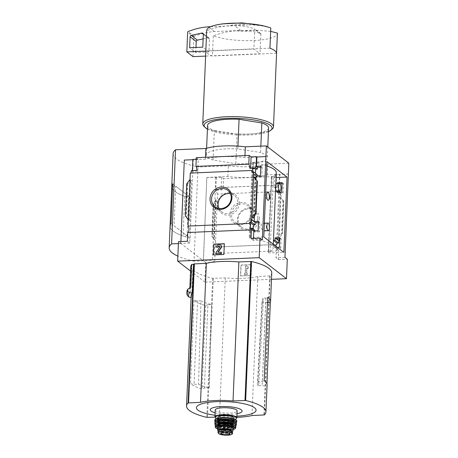 <?xml version="1.0" encoding="UTF-8"?>
<svg xmlns="http://www.w3.org/2000/svg" width="458" height="458" viewBox="0 0 458 458"><rect width="100%" height="100%" fill="white"/><g stroke="black" fill="none" stroke-linecap="round" stroke-linejoin="round"><path stroke-width="0.34" stroke-dasharray="2.29 1.72" d="M266.442 227.918C266.321 225.038 265.302 223.481 263.39 223.246C259.543 223.075 261.163 231.416 264.484 230.838C265.64 230.706 266.298 229.733 266.442 227.918M275.567 189.938L275.373 191.272L275.103 188.444L275.825 183.824M266.945 161.622L253.303 162.264A1.385 0.338 2.4 0 0 252.381 162.544A1.385 0.338 2.4 0 0 253.177 162.888A40.041 9.778 2.4 0 1 253.366 162.916L250.177 238.194A40.109 9.795 2.4 0 1 273.134 248.064A40.109 9.795 2.4 0 1 268.543 252.341L268.508 252.318A40.041 9.778 2.4 0 1 268.417 252.358A1.385 0.338 2.4 0 0 268.256 252.507A1.385 0.338 2.4 0 0 270.06 252.902L283.863 252.381M276.288 172.763A40.109 9.795 2.4 0 1 271.697 177.04L268.543 252.341M253.331 162.893A40.109 9.795 2.4 0 1 266.762 165.939M268.794 193.139L266.957 192.068L264.747 196.368L267.947 200.352L268.497 200.209M253.366 162.916L250.205 238.217A40.041 9.778 2.4 0 0 250.022 238.189A1.385 0.338 2.4 0 1 249.226 237.845A1.385 0.338 2.4 0 1 250.148 237.565L263.791 236.918M271.697 177.04L268.508 252.318M271.668 177.017A40.041 9.778 2.4 0 1 271.571 177.057L268.417 252.358M275.848 246.209A3.332 1.059 87.6 0 0 275.79 247.858L277.502 247.784A3.332 1.059 87.6 0 0 277.829 249.845L278.224 249.828L276.414 248.436L280.754 248.253L279.454 247.246M280.754 248.253L281.155 238.704L279.855 237.702M258.489 222.342L259.835 222.279L258.53 221.277M259.835 222.279L259.434 231.828L258.135 230.821M277.829 249.845L274.691 247.429L277.296 247.326M259.434 231.828L254.728 232.046L251.591 229.63M277.502 247.784L274.766 245.677L274.691 247.429M254.728 232.046L254.774 230.964M275.79 247.858L273.042 245.746L274.766 245.677M254.803 230.3L253.102 230.38L250.36 228.267M273.455 240.439L273.042 245.746M253.102 230.38L253.16 229.034M281.155 238.704L279.809 238.761M277.004 192.297L280.668 195.119L278.727 193.305L283.067 193.121L281.762 192.114M283.067 193.121L283.468 183.572L282.162 182.57M260.797 167.21L262.148 167.147L260.842 166.145M262.148 167.147L261.747 176.696L260.442 175.689M280.096 183.715L279.128 183.755L279.523 184.064L279.128 184.082L279.054 185.828L277.33 184.5L275.607 184.563L275.384 190.007L277.101 189.944L277.05 191.198M279.054 185.828L277.348 185.902L275.607 184.563M279.128 184.082L278.378 183.503M277.371 183.544L277.33 184.5M283.468 183.572L282.117 183.629M261.747 176.696L257.041 176.92L253.377 174.097M280.668 195.119L280.765 192.766L280.01 192.183M278.641 191.129L277.101 189.944M257.041 176.92L257.087 175.832M280.765 192.766L279.054 192.841L275.384 190.007M257.138 174.567L255.438 174.647L251.763 171.813M279.054 192.841L279.111 191.49M277.348 185.902L277.308 186.772L278.281 187.522A3.332 1.059 87.6 0 0 278.865 191.123M255.438 174.647L255.495 173.301M254.419 216.021L255.965 179.152M281.063 195.102L280.949 197.793L279.495 196.671L277.811 236.878L281.573 233.735L282.162 233.42L282.54 233.717L279.26 237.994L279.231 238.784M276.815 238.887L278.727 193.305M282.54 233.717L283.891 201.52L280.949 197.793L279.26 237.994L277.811 236.878M279.128 183.755L279.517 174.412L288.46 174.034M279.523 184.064L279.918 174.716L279.517 174.412M259.239 218.781A11.564 10.597 -52.4 0 0 243.209 209.775A11.564 10.597 -52.4 0 0 242.397 229.177A11.564 10.597 -52.4 0 0 259.239 218.781M271.491 279.334L204.955 282.157L205.768 262.663L214.71 262.279L215.077 253.532A3.332 1.059 -92.4 0 1 214.235 249.856A3.332 1.059 -92.4 0 1 215.157 247.057A3.332 1.059 -92.4 0 1 215.346 247.097L276.517 244.498M215.346 247.097L217.567 194.095L279.111 191.484M284.968 257.402L276.025 257.78L276.414 248.436M262.342 239.969L253.4 240.353L253.48 238.452M190.654 173.055A3.332 1.059 -92.4 0 1 190.465 173.118A3.332 1.059 -92.4 0 1 190.282 173.072M217.567 194.095A3.332 1.059 -92.4 0 1 216.737 190.133L222.13 189.904A3.332 1.059 -92.4 0 1 223.04 187.391A3.332 1.059 -92.4 0 1 223.229 187.436L276.094 185.192A3.332 1.059 87.6 0 0 275.905 185.147A3.332 1.059 87.6 0 0 274.989 187.66L278.281 187.522M277.308 186.772L274.021 186.916L274.525 174.945L279.918 174.716M274.989 187.66L274.021 186.916M253.892 168.733L250.606 168.876L250.641 168.086M250.606 168.876L249.639 168.126M253.4 240.353L251.07 238.555M278.224 249.828A3.332 1.059 87.6 0 0 278.727 250.824L278.355 259.577L276.025 257.78M215.077 253.532L278.727 250.824M188.158 232.492A3.332 1.059 -92.4 0 1 187.975 232.549A3.332 1.059 -92.4 0 1 187.786 232.509M267.787 147.001L267.34 157.569A30.531 7.46 -177.6 0 1 235.836 163.712L237.078 134.131A30.531 7.46 -177.6 0 0 268.583 127.988M260.848 146.148L260.579 152.543A30.531 7.46 -177.6 0 1 267.34 157.569M267.461 302.463L262.016 302.332A32.541 7.952 -177.6 0 0 263.373 300.213A32.541 7.952 -177.6 0 0 262.463 298.198L265.932 298.049L267.684 297.259M266.911 384.073L266.819 386.289L262.199 385.544L257.287 385.75A31.488 7.694 -177.6 0 0 258.827 383.535A31.488 7.694 -177.6 0 0 257.969 381.606L262.44 381.417L264.186 380.627M266.819 386.289A55.515 13.563 -177.6 0 0 267.054 385.189M262.016 302.332L257.287 385.75M265.692 302.177L262.199 385.544M209.329 387.789L204.423 388L202.115 389.037A55.515 13.563 -177.6 0 1 190.545 383.758L194.055 384.325L198.526 384.136A31.488 7.694 -177.6 0 0 209.329 387.789L211.59 304.473L207.915 304.633L204.423 388M207.915 304.633L205.608 305.669A55.515 13.563 -177.6 0 1 194.043 300.391L197.553 300.958L201.016 300.809L198.526 384.136M197.553 300.958L194.055 384.325M257.969 381.606L262.463 298.198M265.932 298.049L262.44 381.417M271.76 272.911A55.515 13.563 2.4 0 1 270.203 275.905L257.791 276.517A34.419 8.41 2.4 0 1 225.279 277.897L212.661 278.349A55.515 13.563 2.4 0 1 192.892 268.909L191.702 297.271A55.515 13.563 2.4 0 1 191.198 295.278M194.043 300.391L190.545 383.758M205.608 305.669L202.115 389.037M204.955 282.157L190.545 271.062M190.723 266.848A57.181 13.969 2.4 0 0 191.226 268.869L192.892 268.909M191.118 297.253L191.702 297.271M187.436 295.519L187.568 293.429L190.27 291.643L191.226 268.869M230.219 25.705L247.612 24.967A13.877 3.389 -177.6 0 0 230.219 25.705C222.262 26.1 214.418 27.778 206.695 30.732L205.854 50.901A35.392 8.645 2.4 0 0 205.877 51.078L205.825 51.084M206.69 30.434A35.392 8.645 -177.6 0 0 206.695 30.732M270.798 28.007C263.327 25.705 255.598 24.692 247.612 24.967M196.31 157.661L198.245 159.155L197.742 171.12L196.774 170.376M205.768 262.663L203.438 260.865L206.844 177.429L203.346 260.797L180.899 243.501L184.397 160.134L205.436 159.241A34.699 8.473 -177.6 0 1 244.887 157.563L265.926 156.67M192.841 159.705L193.247 159.687L189.755 243.055L187.419 241.257M192.852 159.384L193.247 159.687M196.242 159.241L198.245 159.155M191.381 170.605L192.349 171.349L192.383 170.559M186.732 183.755L187.116 184.047L187.7 183.732L191.461 180.589L189.778 220.796L188.324 219.674M191.461 180.589L190.013 179.473M187.116 184.047L185.765 216.239L185.381 215.947M185.765 216.239L189.778 220.796M189.755 243.055L180.813 243.433L178.477 241.641M180.813 243.433L180.893 241.538M223.229 187.436L223.596 178.683L276.46 176.439L276.094 185.192M206.93 177.498L221.661 177.194L223.596 178.683M288.374 173.966L267.335 174.859A34.699 8.473 -177.6 0 1 227.884 176.536L206.844 177.429M276.46 176.439L274.525 174.945M216.268 177.423L215.77 189.389L216.737 190.133M215.546 200.364L213.256 204.108L213.668 204.508L217.304 200.495L215.85 199.379L215.546 200.364L213.92 239.133L215.615 240.702L211.899 236.391L213.92 239.133M214.71 262.279L212.38 260.488L203.438 260.865M215.873 177.114L212.38 260.488M283.891 201.52L283.508 201.228L282.162 233.42M283.508 201.228L279.495 196.671M213.668 204.508L212.323 236.7M251.173 275.498L251.625 264.741L241.108 265.188L240.656 275.945L251.173 275.498L240.502 275.825L240.954 265.067L251.471 264.621L251.018 275.378M278.355 259.577L287.298 259.199M244.887 157.563L244.967 155.594M267.335 174.859L267.787 164.101A34.699 8.473 2.4 0 1 228.336 165.779L197.988 167.067A62.454 15.257 2.4 0 1 173.118 153.733M288.826 163.208L267.787 164.101M227.884 176.536L228.336 165.779M203.346 260.797L194.043 261.192L197.988 167.067M178.397 243.61L180.899 243.501M205.436 159.241L205.516 157.271M171.057 223.533L190.036 238.154L191.702 198.463A62.454 15.257 2.4 0 1 171.756 186.332M190.036 238.154A62.454 15.257 2.4 0 1 170.09 226.023A62.454 15.257 2.4 0 0 183.074 236.002L187.041 235.83L174.057 225.828L175.717 186.16L188.702 196.167L187.041 235.83M194.043 261.192A62.454 15.257 2.4 0 1 177.87 256.137M237.948 146.131L237.834 148.873L260.579 152.543M237.834 148.873A30.531 7.46 -177.6 0 0 206.329 155.016A30.531 7.46 -177.6 0 0 213.09 160.042L235.836 163.712M172.723 183.841L191.702 198.463M188.702 196.167L184.74 196.333L183.074 236.002M184.74 196.333A62.454 15.257 2.4 0 1 171.756 186.354M170.09 225.994L174.057 225.828M172.62 186.291L175.717 186.16M239.282 203.409A11.564 10.597 -52.4 0 0 223.252 194.404A11.564 10.597 -52.4 0 0 222.439 213.806A11.564 10.597 -52.4 0 0 239.282 203.409M218.964 208.442A10.374 9.509 -52.4 0 0 221.62 211.802A10.374 9.509 -52.4 0 0 231.908 212.415A10.374 9.509 -52.4 0 0 237.776 203.163A10.374 9.509 -52.4 0 0 234.278 195.366A10.374 9.509 -52.4 0 0 230.357 193.654M257.734 218.54A10.374 9.509 -52.4 0 0 254.236 210.737A10.374 9.509 -52.4 0 0 240.376 213.153A10.374 9.509 -52.4 0 0 241.572 227.174A10.374 9.509 -52.4 0 0 251.866 227.792A10.374 9.509 -52.4 0 0 257.734 218.54M251.156 213.468A10.374 9.509 -52.4 0 0 247.658 205.671A10.374 9.509 -52.4 0 0 233.792 208.087A10.374 9.509 -52.4 0 0 234.994 222.107A10.374 9.509 -52.4 0 0 245.288 222.72A10.374 9.509 -52.4 0 0 251.156 213.468M251.906 213.13A11.564 10.597 -52.4 0 0 235.876 204.125A11.564 10.597 -52.4 0 0 235.063 223.533A11.564 10.597 -52.4 0 0 251.906 213.13M246.982 265.943L245.665 266.001L245.356 273.397L244.698 273.426L244.641 274.766L247.274 274.657L247.326 273.311L246.673 273.34L246.902 267.844L247.789 268.754L248.763 267.77L246.828 265.823L248.608 267.649L247.635 268.64L246.748 267.73L246.519 273.22L247.177 273.191L247.12 274.537L244.486 274.651L244.543 273.306L245.202 273.277L245.511 265.88L246.828 265.823M224.489 243.833L223.888 254.476M224.036 254.591L213.365 254.923M217.979 252.375L221.506 252.352M216.474 247.194A2.084 1.906 127.6 0 1 218.529 245.093L219.943 245.036A1.803 1.655 127.6 0 1 220.893 245.299M219.697 246.473A0.693 0.635 127.6 0 1 219.874 247.434L219.72 247.32M216.193 253.921L216.25 252.576L219.874 247.434M222.13 189.904L221.157 189.16L215.77 189.389M221.661 177.194L221.157 189.16M197.742 171.12L192.349 171.349M236.82 30.795A13.877 3.389 -177.6 0 0 254.219 30.056L236.82 30.795C228.863 31.19 221.025 32.861 213.302 35.821A35.392 8.645 -177.6 0 0 252.69 40.585A35.392 8.645 -177.6 0 0 277.405 33.394M270.655 31.356L254.219 30.056M203.821 126.11A35.392 8.645 -177.6 0 0 237.771 134.005A35.392 8.645 -177.6 0 0 272.258 128.979M213.302 35.821L212.455 55.99A35.392 8.645 2.4 0 1 212.037 55.824A35.392 8.645 2.4 0 1 205.877 51.078L253.904 49.04L260.064 53.786L205.613 56.099M207.417 129.082A34.001 8.307 -177.6 0 0 237.725 135.007A34.001 8.307 -177.6 0 0 268.428 131.641M207.571 125.435A30.531 7.46 -177.6 0 0 214.327 130.461L213.09 160.042M237.078 134.131L214.327 130.461M269.951 48.176L205.854 50.901M276.552 53.265L212.455 55.99M210.6 26.719L234.536 25.7A69.393 63.588 127.6 0 1 254.316 28.728A0.693 0.635 127.6 0 1 254.728 29.341L253.904 49.04M192.995 56.637L193.826 36.938A0.693 0.635 127.6 0 1 194.289 36.285A69.393 63.588 127.6 0 1 214.396 31.568L240.696 30.451A69.393 63.588 127.6 0 1 260.482 33.474A0.693 0.635 127.6 0 1 260.888 34.087L260.064 53.786M214.396 31.568L208.235 26.822M240.696 30.451L234.536 25.7M203.134 38.878L208.001 37.802A1.385 1.271 127.6 0 1 209.489 39.062L208.945 51.931L202.785 47.185M208.945 51.931L195.795 52.493L189.635 47.741M195.795 52.493L196.007 47.472M190.774 287.195A57.181 13.969 -177.6 0 0 189.767 289.622A57.181 13.969 -177.6 0 0 190.27 291.643M257.791 276.517L251.963 415.538M236.866 417.358A34.419 8.41 2.4 0 1 219.456 416.917L214.945 417.112M225.279 277.897L219.456 416.917M215.008 415.257A29.85 7.294 -177.6 0 0 236.918 416.173M215.111 412.795A15.933 3.893 -177.6 0 0 237.021 413.711M201.016 300.809A32.541 7.952 -177.6 0 0 211.59 304.473M276.088 177.498L273.214 177.607A1.385 0.338 2.4 0 1 271.411 177.206A1.385 0.338 2.4 0 1 271.571 177.057M218.071 430.978A6.801 1.66 -177.6 0 0 218.426 431.539L219.285 432.197A6.801 1.66 -177.6 0 0 226.784 433.611A6.801 1.66 -177.6 0 0 232.521 432.209M224.088 435.089L230.895 434.797M219.285 431.402L219.33 430.325L219.25 431.339A6.051 1.477 -177.6 0 0 219.25 431.344L220.498 432.306A6.051 1.477 -177.6 0 0 227.208 433.073A6.051 1.477 -177.6 0 0 231.342 431.848A6.051 1.477 -177.6 0 0 225.359 430.119A6.051 1.477 -177.6 0 0 219.25 431.339L219.296 430.268A6.051 1.477 2.4 0 1 219.353 430.073M231.387 430.772A6.051 1.477 2.4 0 1 227.254 431.997A6.051 1.477 2.4 0 1 220.544 431.23L219.33 430.325M218.111 430.823A7.631 1.866 -177.6 0 0 224.781 432.358A7.631 1.866 -177.6 0 0 232.143 431.631M215.231 409.973A10.963 2.679 -177.6 0 0 226.069 413.105A10.963 2.679 -177.6 0 0 237.135 410.889M217.836 417.341A8.049 1.964 -177.6 0 0 225.8 419.642A8.049 1.964 -177.6 0 0 233.924 418.017M224.391 420.696A4.162 1.019 -177.6 0 0 221.552 421.537A4.162 1.019 -177.6 0 0 225.668 422.728A4.162 1.019 -177.6 0 0 229.87 421.887A4.162 1.019 -177.6 0 0 224.391 420.696M225.691 432.69A4.162 1.019 -177.6 0 0 229.452 431.837A4.162 1.019 -177.6 0 0 229.452 431.808A4.162 1.019 -177.6 0 0 223.973 430.646A4.162 1.019 -177.6 0 0 221.134 431.459A4.162 1.019 -177.6 0 0 221.134 431.488A4.162 1.019 -177.6 0 0 224.815 432.655M253.177 162.888L250.022 238.189M255.106 177.985L253.446 217.642M212.661 278.349L206.833 417.37M270.203 275.905L264.375 414.925M215.85 199.379L214.161 239.58M213.285 204.211L211.94 236.402M213.48 203.592L212.088 236.689M280.37 197.61L278.75 236.374M282.958 200.638L281.573 233.735M190.528 181.093L188.902 219.857M187.7 183.732L186.314 216.829M255.352 178.339L253.732 217.103M257.184 180.784L255.799 213.875M260.888 34.087L254.728 29.341M260.482 33.474L254.316 28.728M193.826 36.938L187.66 32.192M194.289 36.285L188.124 31.539M209.489 39.062L203.323 34.316M208.001 37.802L203.323 34.201M187.86 289.164A59.809 14.61 -177.6 0 0 187.568 293.429M186.904 291.643A59.958 14.645 -177.6 0 0 187.408 293.71M186.841 293.2A59.958 14.645 -177.6 0 0 187.339 295.267M269.751 276.008L263.923 415.028M213.325 278.407L207.497 417.427M273.214 177.607L270.06 252.902M253.303 162.264L250.148 237.565M218.351 433.325L218.426 431.539M219.205 433.984L219.285 432.197M214.934 416.952A10.963 2.679 -177.6 0 0 225.777 420.083A10.963 2.679 -177.6 0 0 236.843 417.868M216.479 418.549A10.689 2.611 -177.6 0 0 225.771 420.284A10.689 2.611 -177.6 0 0 235.172 419.333M223.241 417.73A8.049 1.964 -177.6 0 0 217.75 419.356A8.049 1.964 -177.6 0 0 225.714 421.658A8.049 1.964 -177.6 0 0 233.838 420.032A8.049 1.964 -177.6 0 0 223.241 417.73M223.046 418.131A8.605 2.101 -177.6 0 0 220.075 421.583A8.605 2.101 -177.6 0 0 234.198 420.982A8.605 2.101 -177.6 0 0 223.046 418.131M215.334 419.27A10.683 2.611 -177.6 0 0 225.662 422.843A10.683 2.611 -177.6 0 0 236.254 420.146M214.808 420.049A10.963 2.679 -177.6 0 0 225.651 423.181A10.963 2.679 -177.6 0 0 236.712 420.971M214.791 421.291A10.929 2.668 -177.6 0 0 225.599 424.383A10.929 2.668 -177.6 0 0 236.631 422.207M215.283 422.11A10.792 2.633 -177.6 0 0 225.594 424.48A10.792 2.633 -177.6 0 0 236.07 422.98M216.852 421.354A8.879 2.17 -177.6 0 0 225.617 424.016A8.879 2.17 -177.6 0 0 234.57 422.099M221.89 420.593A8.187 1.998 -177.6 0 0 217.493 422.173A8.187 1.998 -177.6 0 0 225.594 424.514A8.187 1.998 -177.6 0 0 233.861 422.86A8.187 1.998 -177.6 0 0 229.613 420.919M223.063 420.919A8.187 1.998 -177.6 0 0 217.481 422.579A8.187 1.998 -177.6 0 0 225.576 424.921A8.187 1.998 -177.6 0 0 233.843 423.266A8.187 1.998 -177.6 0 0 223.063 420.919M222.966 421.12A8.467 2.067 -177.6 0 0 220.046 424.52A8.467 2.067 -177.6 0 0 233.941 423.931A8.467 2.067 -177.6 0 0 222.966 421.12M215.226 422.224A10.677 2.611 -177.6 0 0 225.542 425.797A10.677 2.611 -177.6 0 0 236.116 423.1M214.836 422.946A10.815 2.639 -177.6 0 0 225.531 425.98A10.815 2.639 -177.6 0 0 236.442 423.85M215.42 425.064A10.66 2.605 -177.6 0 0 225.479 427.291A10.66 2.605 -177.6 0 0 235.681 425.917M215.518 425.15A10.523 2.571 -177.6 0 0 225.473 427.371A10.523 2.571 -177.6 0 0 235.578 425.992M217.441 424.28A8.187 1.998 -177.6 0 0 225.496 426.804A8.187 1.998 -177.6 0 0 233.735 424.961M218.163 424.108A7.912 1.935 -177.6 0 0 217.665 424.743A7.912 1.935 -177.6 0 0 225.491 427.005A7.912 1.935 -177.6 0 0 233.471 425.402A7.912 1.935 -177.6 0 0 233.03 424.726M223.029 423.948A7.912 1.935 -177.6 0 0 217.63 425.551A7.912 1.935 -177.6 0 0 225.456 427.812A7.912 1.935 -177.6 0 0 233.437 426.209A7.912 1.935 -177.6 0 0 223.029 423.948M222.926 424.148A8.187 1.998 -177.6 0 0 220.103 427.434A8.187 1.998 -177.6 0 0 233.54 426.862A8.187 1.998 -177.6 0 0 222.926 424.148M215.46 425.276A10.253 2.508 -177.6 0 0 225.422 428.654A10.253 2.508 -177.6 0 0 235.624 426.123M215.14 425.992A10.391 2.536 -177.6 0 0 225.41 428.843A10.391 2.536 -177.6 0 0 235.887 426.862M215.352 427.268A10.133 2.473 -177.6 0 0 225.365 430.028A10.133 2.473 -177.6 0 0 235.567 428.115M233.019 429.627L226.097 430.199L217.768 428.986A9.858 2.41 -177.6 0 0 233.019 429.604M217.796 428.253A8.33 2.032 -177.6 0 0 225.37 429.793A8.33 2.032 -177.6 0 0 233.048 428.894M217.802 428.115A7.631 1.866 -177.6 0 0 225.353 430.297A7.631 1.866 -177.6 0 0 233.053 428.757M220.498 432.306L220.544 431.23M220.39 432.255L220.435 431.178M229.452 431.808L229.584 433.755A4.374 1.071 -177.6 0 0 223.825 432.529A4.374 1.071 -177.6 0 0 220.848 433.388L221.134 431.459M273.294 244.24L273.134 248.064M190.465 173.118L252.009 170.502M223.04 187.391L275.905 185.147M215.157 247.057L276.701 244.44M187.975 232.549L251.625 229.847M234.278 195.366L227.7 190.293M221.62 211.802L215.037 206.73M254.236 210.737L247.658 205.671M241.572 227.174L234.994 222.107M215.901 199.539L214.224 239.603M213.256 204.108L211.899 236.391M255.049 177.864L253.371 217.928M206.61 148.266L206.329 155.016M260.654 33.566L254.493 28.82M209.02 38.02L202.854 33.268M189.847 287.819L189.767 289.622M258.827 383.535L263.373 300.213M271.411 177.206L268.256 252.507M252.381 162.544L249.226 237.845M263.39 223.246L264.363 223.206M216.439 418.56L220.762 419.78L226.847 420.324L232.441 420.009L235.212 419.351M217.802 418.16L217.75 419.362C218.581 419.471 215.191 419.133 223.092 418.148C228.719 418.2 232.189 418.721 233.488 419.7L233.838 420.038L233.889 418.835M215.254 422.133L217.842 423.352L225.977 424.497L233.437 423.999L236.099 423.009M217.493 422.173L217.487 422.127C218.048 422.03 215.804 422.511 222.817 423.765C227.66 424.188 231.067 424.028 233.048 423.284L233.866 422.814L233.843 423.266C235.532 423.753 230.861 420.639 222.989 421.131C218.947 421.595 217.115 422.076 217.481 422.579L217.493 422.173M215.495 425.173L225.473 427.377L235.601 426.014M217.665 424.743L218.821 425.637C221.283 426.558 224.597 426.93 228.771 426.764C232.882 426.009 234.45 425.551 233.471 425.402L233.437 426.209C235.074 426.684 230.551 423.679 222.949 424.16C219.044 424.606 217.269 425.07 217.63 425.551L217.665 424.743M217.79 428.053C218.317 427.938 216.153 428.425 222.994 429.587C227.563 429.942 230.672 429.781 232.321 429.112L233.07 428.694M231.342 431.848L231.376 431.041M221.552 421.537L221.134 431.488M229.87 421.887L229.452 431.837"/><path stroke-width="0.69" d="M266.762 165.939A40.109 9.795 2.4 0 1 276.288 172.763L273.294 244.24M268.794 193.139C270.214 196.156 270.111 198.514 268.497 200.209A4.162 1.322 -92.4 0 1 268.188 200.346A4.162 1.322 -92.4 0 1 266.693 196.242A4.162 1.322 -92.4 0 1 267.833 192.028A4.162 1.322 -92.4 0 1 268.794 193.139A4.162 1.322 -92.4 0 1 269.333 197.203A4.162 1.322 -92.4 0 1 268.497 200.209M277.296 247.326L279.454 247.246L279.855 237.702L275.092 237.879L274.995 240.232L273.46 240.29M253.48 238.452L253.795 231.004L258.135 230.821L258.53 221.277L254.196 221.46L254.419 216.021M254.774 230.964L254.803 230.3L252.066 228.193A3.332 1.059 87.6 0 1 251.591 229.63L253.795 231.004M188.324 219.674L185.381 215.947L186.732 183.755L190.013 179.473L188.061 226.075L249.599 223.458A3.332 1.059 87.6 0 1 250.36 228.267L252.066 228.193M276.517 244.498L276.89 244.486L276.947 243.129L273.455 240.439M276.89 244.486A3.332 1.059 87.6 0 0 276.701 244.44A3.332 1.059 87.6 0 0 275.848 246.209M253.16 229.034L253.331 224.935L249.656 222.101L251.368 222.033L251.465 219.68L254.196 221.46M249.599 223.458L249.656 222.101M276.947 243.129L278.659 243.055L274.995 240.232M253.331 224.935L255.032 224.855L251.368 222.033M278.659 243.055L278.756 240.702L275.092 237.879M255.032 224.855L255.129 222.502L251.465 219.68M278.756 240.702L276.815 238.887L279.809 238.761M255.129 222.502L258.489 222.342M277.05 191.198L277.004 192.297L281.762 192.114L282.162 182.57L277.405 182.748L277.371 183.544M255.965 179.152L256.102 175.878L260.442 175.689L260.842 166.145L256.503 166.328L256.898 156.985L256.497 156.676L256.108 166.025L256.503 166.328M255.495 173.301L255.667 169.197L253.932 167.863L253.892 168.733L252.925 167.989A3.332 1.059 87.6 0 1 252.009 170.502A3.332 1.059 87.6 0 1 251.82 170.456L251.763 171.813L253.474 171.744L257.138 174.567L257.087 175.832M255.667 169.197L257.367 169.117L255.638 167.788L253.932 167.863M278.378 183.503L277.405 182.748M257.367 169.117L257.442 167.37L255.713 166.042L255.638 167.788M282.117 183.629L280.096 183.715M257.442 167.37L260.797 167.21M256.108 166.025L255.713 166.042M256.102 175.878L253.377 174.097L253.474 171.744M280.01 192.183L278.641 191.129M279.111 191.49L279.111 191.484A3.332 1.059 87.6 0 1 278.865 191.123M253.772 174.08L251.86 219.663M256.955 180.767L255.112 177.887L253.658 176.765L256.955 180.767L255.604 212.964L251.974 216.972L253.423 218.094L256.022 213.359L255.604 212.964M231.948 197.759A11.564 10.597 -52.4 0 0 215.918 188.753A11.564 10.597 -52.4 0 0 215.105 208.155A11.564 10.597 -52.4 0 0 231.948 197.759M190.013 179.473L190.282 173.072L251.82 170.456M279.231 238.784L279.151 240.685M286.485 278.693L287.298 259.199L284.968 257.402L288.826 163.208L266.379 145.913L262.342 239.969L260.012 238.171L259.194 257.671L286.485 278.693L271.491 279.334M256.898 156.985L265.835 156.602M252.925 167.989L249.639 168.126A3.332 1.059 87.6 0 0 248.803 164.164L195.938 166.414A3.332 1.059 -92.4 0 1 196.774 170.376L191.381 170.605A3.332 1.059 -92.4 0 1 190.654 173.055M250.641 168.086L251.11 156.905L256.497 156.676M190.545 271.062L177.664 261.134L178.477 241.641L187.419 241.257L187.786 232.509L251.436 229.802A3.332 1.059 87.6 0 0 251.625 229.847A3.332 1.059 87.6 0 0 251.986 229.613M251.436 229.802L251.07 238.555L260.012 238.171M188.061 226.075A3.332 1.059 -92.4 0 1 188.896 229.458A3.332 1.059 -92.4 0 1 188.158 232.492M267.787 147.001L268.583 127.988A30.531 7.46 -177.6 0 0 261.821 122.962L260.848 146.148M214.945 417.112L206.833 417.37A55.515 13.563 2.4 0 1 186.561 405.943L191.198 295.278A55.515 13.563 2.4 0 1 192.354 292.702L193.545 264.34A55.515 13.563 2.4 0 1 193.94 263.928L206.352 263.316A34.419 8.41 2.4 0 1 238.864 261.936L251.482 261.484A55.515 13.563 2.4 0 1 271.76 272.911L270.546 301.822A55.515 13.563 -177.6 0 1 270.312 302.921L267.461 302.463M270.546 301.822A55.515 13.563 -177.6 0 0 267.684 297.259L264.186 380.627A55.515 13.563 -177.6 0 1 267.054 385.189L265.932 411.931A55.515 13.563 2.4 0 1 264.375 414.925L251.963 415.538A34.419 8.41 2.4 0 1 236.866 417.358M186.561 405.943A55.515 13.563 2.4 0 1 188.118 402.948L200.53 402.336A34.419 8.41 2.4 0 1 233.036 400.956L245.654 400.504A55.515 13.563 2.4 0 1 265.932 411.931M270.312 302.921L266.911 384.073M177.664 261.134L259.194 257.671M189.847 287.819L190.723 266.848A57.181 13.969 2.4 0 1 191.725 264.421L190.774 287.195L187.86 289.164L187.728 291.254A59.849 14.622 -177.6 0 0 187.436 295.519L189.068 297.202L191.118 297.253M193.545 264.34L191.725 264.421M187.86 289.164L187.688 289.456A59.958 14.645 -177.6 0 0 186.904 291.643L187.379 295.439M192.354 292.702L189.486 292.822L187.728 291.254M268.428 131.641A34.001 8.307 -177.6 0 0 270.867 130.181L272.258 128.979A35.392 8.645 -177.6 0 0 273.489 126.849L277.405 33.394A35.392 8.645 -177.6 0 0 277.399 33.096L276.552 53.265A35.392 8.645 2.4 0 0 269.951 48.176L270.798 28.007A35.392 8.645 -177.6 0 0 267.867 27.022A35.392 8.645 -177.6 0 0 230.826 23.266A35.392 8.645 -177.6 0 0 216.726 24.875A35.392 8.645 -177.6 0 0 206.69 30.434L202.774 123.883A35.392 8.645 -177.6 0 0 203.821 126.11L205.11 127.421A34.001 8.307 -177.6 0 0 207.417 129.082M195.938 166.414L196.31 157.661L249.169 155.417L248.803 164.164M251.11 156.905L249.169 155.417M180.893 241.538L184.305 160.065L192.841 159.705M192.383 170.559L192.852 159.384L196.242 159.241M224.334 243.719L213.817 244.166L213.365 254.923L223.888 254.476L224.334 243.719M266.945 161.622L287.017 177.086L283.863 252.381L263.791 236.918L266.945 161.622M244.967 155.594L245.333 146.806L266.379 145.913M177.87 256.137A62.454 15.257 2.4 0 1 169.174 247.858A62.454 15.257 2.4 0 1 171.595 243.896L178.397 243.61M205.516 157.271L205.888 148.484A34.699 8.473 2.4 0 1 245.333 146.806M171.595 243.896L175.54 149.772L205.888 148.484M170.09 226.006L171.756 186.343A62.454 15.257 2.4 0 1 171.756 186.343A62.454 15.257 2.4 0 1 171.756 186.332A62.454 15.257 2.4 0 1 171.756 186.326A62.454 15.257 2.4 0 1 172.723 183.841L171.057 223.533A62.454 15.257 2.4 0 0 170.09 226.023A62.454 15.257 2.4 0 1 170.09 226.006A62.454 15.257 2.4 0 1 170.09 225.994L171.756 186.332L172.62 186.291M171.756 186.326L173.118 153.733A62.454 15.257 2.4 0 1 175.54 149.772M230.357 193.654A10.374 9.509 -52.4 0 0 220.418 197.782A10.374 9.509 -52.4 0 0 218.964 208.442M231.198 198.096A10.374 9.509 -52.4 0 0 227.7 190.293A10.374 9.509 -52.4 0 0 213.84 192.709A10.374 9.509 -52.4 0 0 215.037 206.73A10.374 9.509 -52.4 0 0 225.33 207.348A10.374 9.509 -52.4 0 0 231.198 198.096M213.525 254.911L213.817 244.166M213.972 244.28L224.328 243.839M216.039 253.801L221.449 253.698L221.351 252.232L217.853 252.169L221.077 247.606A1.803 1.655 127.6 0 0 219.788 244.916L218.374 244.978A2.084 1.906 127.6 0 0 216.319 247.08L217.624 247.291A0.973 0.893 127.6 0 1 218.581 246.312L219.227 246.284A0.693 0.635 127.6 0 1 219.72 247.32L216.096 252.455L216.039 253.801L221.3 253.577L221.351 252.232M220.893 245.299A1.803 1.655 127.6 0 1 221.231 247.726L218.008 252.289M217.624 247.291L216.319 247.08M217.779 247.412A0.973 0.893 127.6 0 1 218.735 246.427L218.581 246.312M219.697 246.473A0.693 0.635 127.6 0 0 219.382 246.398L218.735 246.427M277.399 33.096L270.655 31.356M273.489 126.849A35.392 8.645 -177.6 0 0 226.905 116.721A35.392 8.645 -177.6 0 0 202.774 123.883M270.867 130.181A34.001 8.307 -177.6 0 0 261.392 121.582A34.001 8.307 -177.6 0 0 227.288 118.404A34.001 8.307 -177.6 0 0 205.11 127.421M261.821 122.962L239.07 119.292A30.531 7.46 -177.6 0 0 207.571 125.435L206.61 148.266M239.07 119.292L237.948 146.131M205.613 56.099L192.995 56.637L186.835 51.891L187.66 32.192A0.693 0.635 127.6 0 1 188.124 31.539A69.393 63.588 127.6 0 1 208.235 26.822L210.6 26.719M205.825 51.084L186.835 51.891M201.835 33.056A1.385 1.271 127.6 0 1 203.323 34.316L202.785 47.185L189.635 47.741L190.093 36.772A1.385 1.271 127.6 0 1 191.238 35.398L201.835 33.056L203.323 34.201M196.007 47.472L196.259 41.518A1.385 1.271 127.6 0 1 197.398 40.149L203.134 38.878M189.486 292.822A58.149 14.204 -177.6 0 0 189.068 297.202M206.352 263.316L200.53 402.336M238.864 261.936L233.036 400.956M236.918 416.173A29.85 7.294 -177.6 0 0 254.322 407.58A29.85 7.294 -177.6 0 0 216.777 401.643A29.85 7.294 -177.6 0 0 196.436 407.534A29.85 7.294 -177.6 0 0 215.008 415.257M237.021 413.711A15.933 3.893 -177.6 0 0 239.872 408.983A15.933 3.893 -177.6 0 0 221.128 406.538A15.933 3.893 -177.6 0 0 215.111 412.795M287.017 177.086L276.088 177.498M278.573 186.332A3.819 1.208 -92.4 0 1 279.62 183.446A3.819 1.208 -92.4 0 1 280.994 188.192A3.819 1.208 -92.4 0 1 279.947 191.078A3.819 1.208 -92.4 0 1 278.573 186.332M266.917 225.931A3.819 1.208 -92.4 0 1 267.964 223.052A3.819 1.208 -92.4 0 1 269.338 227.798A3.819 1.208 -92.4 0 1 268.291 230.677A3.819 1.208 -92.4 0 1 266.917 225.931M218.351 433.325L219.205 433.984C220.075 434.505 221.701 434.871 224.088 435.089L230.895 434.797L232.446 433.921L231.238 432.776C230.374 432.094 228.754 431.608 226.372 431.316L222.651 431.012L219.565 431.602L218.002 432.695L218.351 433.325M232.446 433.926L232.521 432.209A6.801 1.66 -177.6 0 0 232.172 431.654L231.313 430.989A6.801 1.66 -177.6 0 0 223.807 429.581A6.801 1.66 -177.6 0 0 218.071 430.978L218.002 432.695M219.353 430.073A6.051 1.477 2.4 0 1 225.8 429.06A6.051 1.477 2.4 0 1 231.387 430.772L231.376 431.041M232.143 431.631A7.631 1.866 -177.6 0 0 232.967 430.841A7.631 1.866 -177.6 0 0 222.92 428.654A7.631 1.866 -177.6 0 0 217.716 430.199A7.631 1.866 -177.6 0 0 218.111 430.823M235.212 419.351L236.294 418.778L236.843 417.868L237.135 410.889A10.963 2.679 -177.6 0 0 222.708 407.752A10.963 2.679 -177.6 0 0 215.231 409.973L214.934 416.952L215.409 417.902L216.439 418.56M233.889 418.835L233.924 418.017A8.049 1.964 -177.6 0 0 223.327 415.709A8.049 1.964 -177.6 0 0 217.836 417.341L217.802 418.16M224.815 432.655A4.162 1.019 -177.6 0 0 225.691 432.69M253.446 217.642L253.423 218.094M193.94 263.928L188.118 402.948M251.482 261.484L245.654 400.504M257.333 181.065L255.988 213.256M197.398 40.149L191.238 35.398M196.259 41.518L190.093 36.772M187.625 291.013A59.958 14.645 -177.6 0 0 186.841 293.2M250.824 261.426L244.996 400.447M194.398 263.825L188.57 402.845M232.091 433.44L232.172 431.654M231.238 432.776L231.313 430.989M236.843 417.868A10.963 2.679 -177.6 0 0 222.416 414.73A10.963 2.679 -177.6 0 0 214.934 416.952M235.172 419.333A10.689 2.611 -177.6 0 0 234.118 416.339A10.689 2.611 -177.6 0 0 222.491 415.068A10.689 2.611 -177.6 0 0 216.479 418.549M236.254 420.146A10.683 2.611 -177.6 0 0 222.382 417.622A10.683 2.611 -177.6 0 0 215.334 419.27M222.285 417.828A10.963 2.679 -177.6 0 0 214.808 420.049L216.096 418.704C217.487 418.102 219.577 417.742 222.359 417.616C227.242 417.478 231.29 417.954 234.502 419.047C236.666 420.347 237.404 420.988 236.712 420.971A10.963 2.679 -177.6 0 0 222.285 417.828M236.712 420.971L236.631 422.207A10.929 2.668 -177.6 0 0 222.244 419.047A10.929 2.668 -177.6 0 0 214.791 421.291L215.254 422.133M236.07 422.98A10.792 2.633 -177.6 0 0 233.162 420.232A10.792 2.633 -177.6 0 0 222.285 419.207A10.792 2.633 -177.6 0 0 215.283 422.11M234.57 422.099A8.879 2.17 -177.6 0 0 222.886 419.677A8.879 2.17 -177.6 0 0 216.852 421.354M229.613 420.919A8.187 1.998 -177.6 0 0 223.08 420.518A8.187 1.998 -177.6 0 0 221.89 420.593M236.116 423.1A10.677 2.611 -177.6 0 0 222.262 420.581A10.677 2.611 -177.6 0 0 215.226 422.224M222.21 420.696A10.815 2.639 -177.6 0 0 214.836 422.946C215.014 421.629 217.487 420.839 222.25 420.576C230.712 420.559 235.441 421.652 236.442 423.85A10.815 2.639 -177.6 0 0 222.21 420.696M235.681 425.917A10.66 2.605 -177.6 0 0 236.225 425.219A10.66 2.605 -177.6 0 0 222.204 422.081A10.66 2.605 -177.6 0 0 214.939 424.331A10.66 2.605 -177.6 0 0 215.42 425.064M235.578 425.992A10.523 2.571 -177.6 0 0 232.979 423.266A10.523 2.571 -177.6 0 0 222.244 422.236A10.523 2.571 -177.6 0 0 215.518 425.15M233.735 424.961A8.187 1.998 -177.6 0 0 222.983 422.803A8.187 1.998 -177.6 0 0 217.441 424.28M233.03 424.726A7.912 1.935 -177.6 0 0 223.063 423.14A7.912 1.935 -177.6 0 0 218.163 424.108M235.624 426.123A10.253 2.508 -177.6 0 0 222.273 423.644A10.253 2.508 -177.6 0 0 215.46 425.276M222.222 423.77A10.391 2.536 -177.6 0 0 215.14 425.992C215.197 424.686 217.573 423.902 222.262 423.639C230.54 423.633 235.08 424.709 235.887 426.862A10.391 2.536 -177.6 0 0 222.222 423.77M235.887 426.862L235.567 428.115A10.133 2.473 -177.6 0 0 222.25 425.076A10.133 2.473 -177.6 0 0 215.352 427.268L215.81 427.99L217.768 428.986A9.858 2.41 -177.6 0 1 222.33 425.356A9.858 2.41 -177.6 0 1 233.591 426.724A9.858 2.41 -177.6 0 1 233.019 429.604M233.048 428.894A8.33 2.032 -177.6 0 0 231.622 426.638A8.33 2.032 -177.6 0 0 222.817 425.728A8.33 2.032 -177.6 0 0 217.796 428.253M233.053 428.711L233.053 428.757A7.631 1.866 -177.6 0 0 223.006 426.57A7.631 1.866 -177.6 0 0 217.802 428.115L217.808 428.07M226.372 431.316A7.981 1.952 -177.6 0 0 219.565 431.602M223.739 432.65A4.614 1.128 -177.6 0 0 220.613 433.697A4.614 1.128 -177.6 0 0 224.546 434.865A4.614 1.128 -177.6 0 0 229.802 433.858A4.614 1.128 -177.6 0 0 223.739 432.65M224.088 435.089A7.981 1.952 -177.6 0 0 230.895 434.797M220.848 433.388A4.374 1.071 -177.6 0 0 225.17 434.665A4.374 1.071 -177.6 0 0 229.584 433.755C229.384 434.098 230.998 432.907 223.767 432.667C218.426 433.537 221.878 433.291 220.848 433.388M267.867 27.022L262.64 25.619L242.196 22.9L222.193 23.896L216.726 24.875M169.174 247.858L170.09 226.023M257.373 181.076L256.022 213.359M187.751 289.273L186.904 291.643M275.516 191.267L279.947 191.078M275.836 183.612L279.62 183.446M264.484 230.838L268.291 230.677M264.363 223.206L267.964 223.052M266.957 192.062L267.833 192.028M214.808 420.049L214.791 421.291M236.099 423.009L236.631 422.207M214.836 422.946L214.939 424.331L215.495 425.173M236.442 423.85L236.225 425.219L235.601 426.014M215.14 425.992L215.352 427.268M233.019 429.627L235.046 428.803L235.567 428.115M217.802 428.115L217.716 430.199M233.053 428.757L232.967 430.841"/></g></svg>

